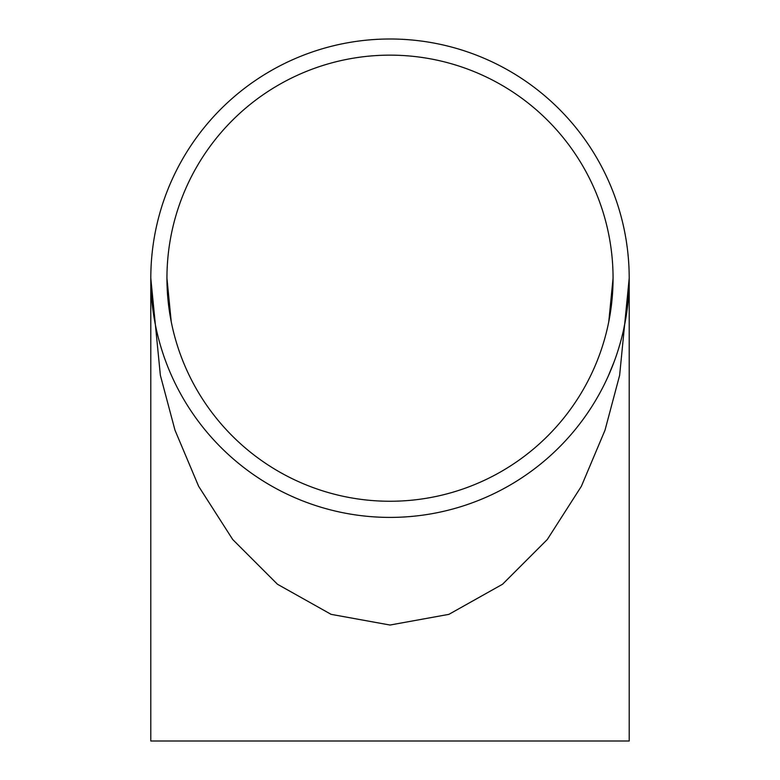 <?xml version="1.0" encoding="UTF-8"?>
<svg xmlns="http://www.w3.org/2000/svg" width="780" height="780" viewBox="0 0 780 780"><rect width="100%" height="100%" fill="white"/><g stroke="black" fill="none" stroke-linecap="round" stroke-linejoin="round"><path stroke-width="1.17" d="M629.099 271.069L629.119 271.781M629.119 272.064L629.148 273M629.158 273.497L629.177 274.502M629.197 276.959L629.197 277.602M629.197 277.163L629.207 278.197A239.207 239.207 0 0 1 270.397 485.355A239.207 239.207 0 0 1 270.397 71.048A239.207 239.207 0 0 1 629.207 278.206L619.632 375.316L605.017 430.18L581.363 486.301L547.287 539.516L502.564 584.23L448.88 614.357L390 625.033L331.12 614.357L277.436 584.23L232.713 539.516L198.637 486.301L174.983 430.18L160.368 375.316L150.793 278.206L150.793 741L629.207 741L629.207 278.206M629.158 282.682L629.129 284.135M629.099 285.188L629.187 281.141M629.06 270.094L629.099 271.089M629.099 271.196L629.197 276.578M620.977 340.392L620.305 342.849M620.168 343.317L618.491 348.982M622.352 335.029L621.455 338.598M626.008 317.187L623.717 329.111M625.004 322.842L624.858 323.573M624.566 325.084L624 327.834M625.706 318.971L625.443 320.444M625.17 321.935L624.975 322.978M624.829 323.739L624.721 324.295M623.649 329.433L623.327 330.886M624.019 327.736L623.054 332.075M627.734 304.629L627.442 307.164M627.383 307.651L626.584 313.502M628.29 299.12L627.939 302.786M627.754 251.93L627.919 253.5M627.958 253.89L628.056 254.816M628.105 255.314L628.202 256.318M628.407 258.765L628.466 259.399M628.748 263.523L628.885 265.902M628.758 263.581L628.933 266.974M627.871 253.032L628.378 258.394M626.018 239.284L626.418 241.8M626.486 242.287L627.305 248.137M625.053 233.834L625.706 237.461M619.671 211.361L619.905 212.16M621.143 216.625L622.235 220.906M614.152 361.706L608.283 376.028M612.749 365.391L612.485 366.054M609.862 372.411L609.629 372.976M613.06 278.206A223.06 223.06 0 0 1 278.47 471.373A223.06 223.06 0 0 1 278.47 85.03A223.06 223.06 0 0 1 613.06 278.206L608.77 321.721M619.505 210.795L620.129 212.959M620.217 213.272L620.666 214.88M626.447 242.014L626.72 243.847M626.057 239.548L626.34 241.312M628.426 258.979L628.495 259.857M628.505 259.915L628.612 261.368M628.183 256.113L628.251 256.883M628.466 259.428L628.777 263.942M629.207 278.343L629.197 279.347M629.167 274.297L629.177 275.067M629.197 277.622L629.197 279.435M629.197 279.581L629.187 280.839M629.187 280.946L629.167 282.077M627.334 308.041L627.188 309.212M627.705 304.892L627.5 306.667M620.246 343.044L619.739 344.828M620.909 340.645L620.432 342.371M171.23 321.721L166.939 278.206"/></g></svg>
